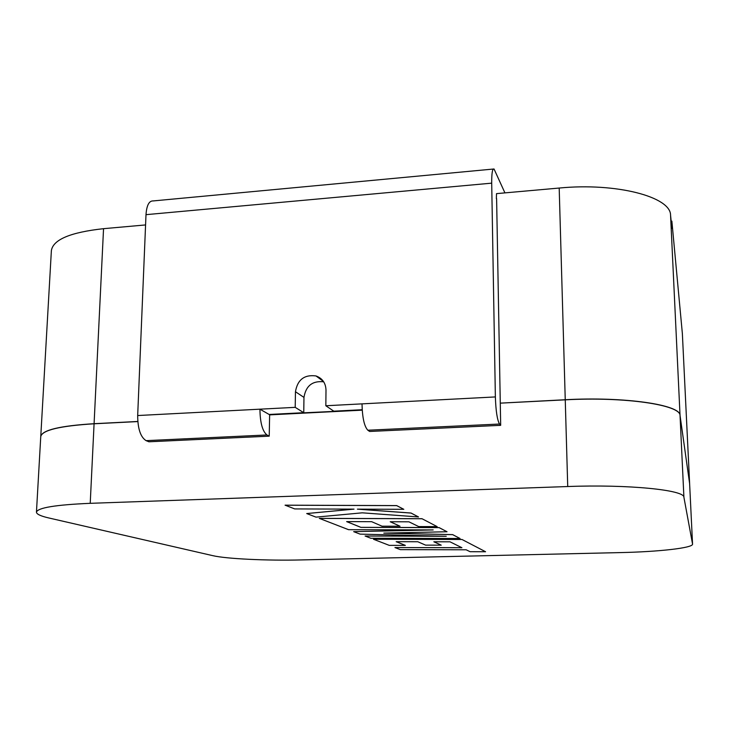 <?xml version="1.0" encoding="UTF-8"?>
<svg xmlns="http://www.w3.org/2000/svg" width="729" height="729" viewBox="0 0 729 729"><rect width="100%" height="100%" fill="white"/><g stroke="black" fill="none" stroke-linecap="round" stroke-linejoin="round"><path stroke-width="1.09" d="M306.718 513.553L315.994 517.125L362.267 512.824L418.519 516.952L411.038 513.07L357.392 509.152L403.811 509.316L396.694 505.589L285.085 505.17L294.707 508.924L354.03 509.134L306.718 513.553L353.629 509.124M403.811 509.316L396.694 505.625L285.085 505.215M418.519 516.952L411.038 513.034L357.957 509.161M441.227 545.164L433.846 541.775L450.012 541.82L461.904 547.716L394.945 547.561L400.33 549.639L466.15 549.784L470.105 551.707L485.569 551.744L462.013 539.487L373.485 539.26L389.25 545.365L405.333 545.401L396.166 541.683L417.79 541.738L425.59 545.128L441.227 545.164L433.91 541.775M405.333 545.365L396.248 541.683M461.849 547.689L394.945 547.561M444.808 536.234L365.092 536.025L370.833 538.266L460.054 538.503L452.645 534.621L384.575 533.099M431.805 529.928L353.674 531.651L360.08 534.12L446.266 536.271L365.092 536.025M460.054 538.503L452.645 534.658L383.818 533.118L447.032 531.751L439.086 527.623L360.901 527.386L346.649 521.609L371.653 521.682L382.014 526.192L400.021 526.238L390.225 521.745L408.905 521.809L418.692 526.575L437.154 526.62L421.973 518.702L319.302 518.365L348.571 529.682L433.19 529.928L353.674 531.651M400.021 526.238L390.297 521.745M447.032 531.751L439.086 527.586L360.901 527.349L346.74 521.618M692.541 544.025L683.911 497.287C684.759 489.97 627.988 484.22 567.727 486.535L90.223 503.32C55.705 504.805 37.78 507.73 36.45 512.113C36.505 514.127 40.614 516.077 48.77 517.954L212.759 555.653C226.427 558.888 267.361 560.774 301.113 559.936L620.744 552.582C658.588 551.789 693.151 547.98 692.55 544.116L689.616 483.546L680.039 415.521L683.911 497.287M485.569 551.744L462.013 539.487L373.485 539.26M36.45 512.113L40.76 436.516C42.2 430.156 59.969 425.909 94.077 423.786L90.223 503.32M137.799 421.572L94.077 423.786M567.727 486.535L565.248 399.838L500.276 403.146L500.677 425.335L369.621 431.459L367.835 430.219L499.538 424.032C497.242 420.068 495.848 411.038 495.365 396.931L491.701 183.152C491.647 173.229 492.421 168.508 494.043 168.991L504.924 192.884M565.248 399.838C624.616 396.53 680.704 404.905 680.039 415.521M689.616 483.546L692.55 544.116M137.79 421.471L94.087 423.695C59.978 425.809 42.209 430.055 40.769 436.425L40.769 436.471M500.358 403.137L565.248 399.738L559.189 188.046L496.522 193.632L496.358 198.598M689.625 483.646L680.039 415.421C680.704 404.795 624.616 396.43 565.248 399.738M362.222 410.163L269.639 414.865L269.22 436.161L148.898 441.783L146.082 440.644L266.951 434.967L269.22 436.161M559.189 188.046C616.397 182.45 670.789 196.866 670.562 215.183L680.039 415.421M689.616 483.473L682.362 333.536L671.865 221.133L671.883 228.396L670.562 215.183M40.769 436.425L51.376 250.639C53.053 239.613 70.44 232.296 103.545 228.678L94.087 423.695M145.572 224.933L103.545 228.678M269.648 414.437L362.213 410.062M496.604 198.57L500.276 403.037M682.362 333.536L689.625 483.6M671.865 221.133L671.163 221.188M500.677 425.335L499.538 424.032M266.951 434.967C262.467 431.286 260.125 422.683 259.925 409.179L137.681 415.539C137.745 428.734 140.542 437.108 146.082 440.644M137.681 415.539L146 214.663L491.701 183.152M493.287 169.055L153.181 200.931C149.071 200.73 146.675 205.305 146 214.663M295.209 407.347L259.925 409.179L269.119 414.464L303.756 412.705L295.209 407.347L295.455 391.737C297.514 379.691 304.367 374.424 315.994 375.945C322.364 378.287 325.699 382.989 326 390.061L325.836 405.752L362.012 403.866C362.331 417.635 364.272 426.419 367.835 430.219M323.694 381.814C312.449 380.611 305.879 385.814 303.966 397.405L303.756 412.705M362.185 409.725L333.8 411.174L325.836 405.752M437.154 526.62L421.973 518.702M421.973 518.747L319.302 518.401M495.365 396.931L362.012 403.866M295.455 391.737L303.966 397.405M315.994 375.945L323.457 381.449"/></g></svg>
